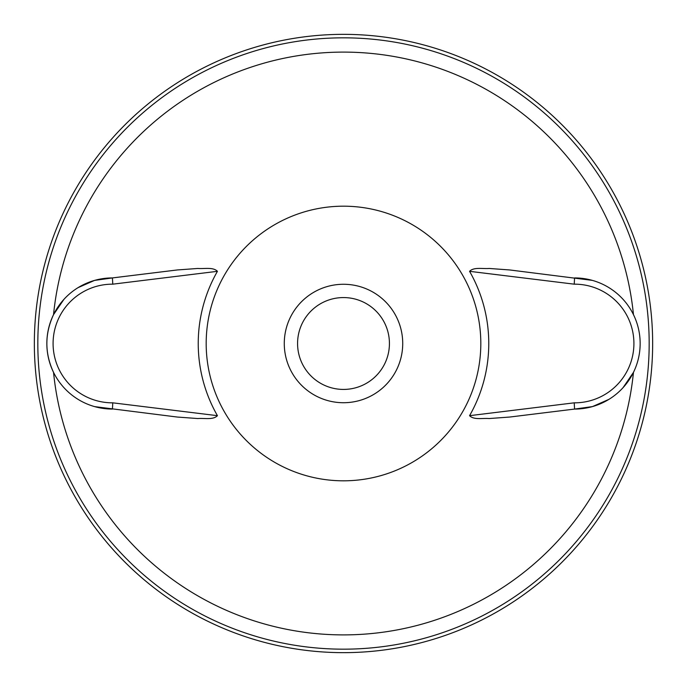 <?xml version="1.0" encoding="UTF-8"?>
<svg xmlns="http://www.w3.org/2000/svg" width="687" height="687" viewBox="0 0 687 687"><rect width="100%" height="100%" fill="white"/><g stroke="black" fill="none" stroke-linecap="round" stroke-linejoin="round"><path stroke-width="1.03" d="M343.5 284.272A59.228 59.228 0 0 1 394.793 373.11A59.228 59.228 0 0 1 292.207 373.11A59.228 59.228 0 0 1 343.5 284.272M343.5 297.565A45.935 45.935 0 0 1 383.277 366.463A45.935 45.935 0 0 1 303.723 366.463A45.935 45.935 0 0 1 343.5 297.565M343.5 206.186A137.314 137.314 0 0 1 462.42 412.157A137.314 137.314 0 0 1 224.58 412.157A137.314 137.314 0 0 1 343.5 206.186M623.04 387.683L633.457 372.38A291.391 291.391 0 0 1 53.543 372.38C44.638 353.178 44.638 333.925 53.543 314.62L63.96 299.317M78.026 287.664L94.54 280.408L112.419 277.926L112.788 284.169A59.331 59.331 0 0 0 53.088 343.5A59.331 59.331 0 0 0 112.788 402.831L217.435 415.678C213.133 420.178 204.082 417.962 197.865 418.546L177.272 417.043L94.617 406.618M112.788 402.831L112.419 409.074A65.574 65.574 0 0 1 46.845 343.5A65.574 65.574 0 0 1 112.419 277.926L177.272 269.957L197.882 268.454C204.082 269.038 213.15 266.831 217.435 271.322A145.266 145.266 0 0 0 217.435 415.678M608.974 399.336L592.46 406.592L574.581 409.074L574.212 402.831A59.331 59.331 0 0 0 633.912 343.5A59.331 59.331 0 0 0 574.212 284.169L469.564 271.322C473.867 266.822 482.918 269.038 489.135 268.454L509.728 269.957L592.383 280.382M574.581 409.074A65.574 65.574 0 0 0 640.155 343.5A65.574 65.574 0 0 0 574.581 277.926A65.574 65.574 0 0 1 640.155 343.5A65.574 65.574 0 0 1 574.581 409.074L509.728 417.043L489.118 418.546C482.918 417.962 473.85 420.169 469.564 415.678A145.266 145.266 0 0 0 469.564 271.322M343.5 34.35A309.15 309.15 0 0 1 611.232 498.075A309.15 309.15 0 0 1 75.768 498.075A309.15 309.15 0 0 1 343.5 34.35M574.581 277.926L574.212 284.169M53.543 314.62A291.391 291.391 0 0 1 633.457 314.62M343.5 37.828A305.672 305.672 0 0 1 608.218 496.34A305.672 305.672 0 0 1 78.782 496.34A305.672 305.672 0 0 1 343.5 37.828M217.435 271.322L112.788 284.169M469.564 415.678L574.212 402.831"/></g></svg>
